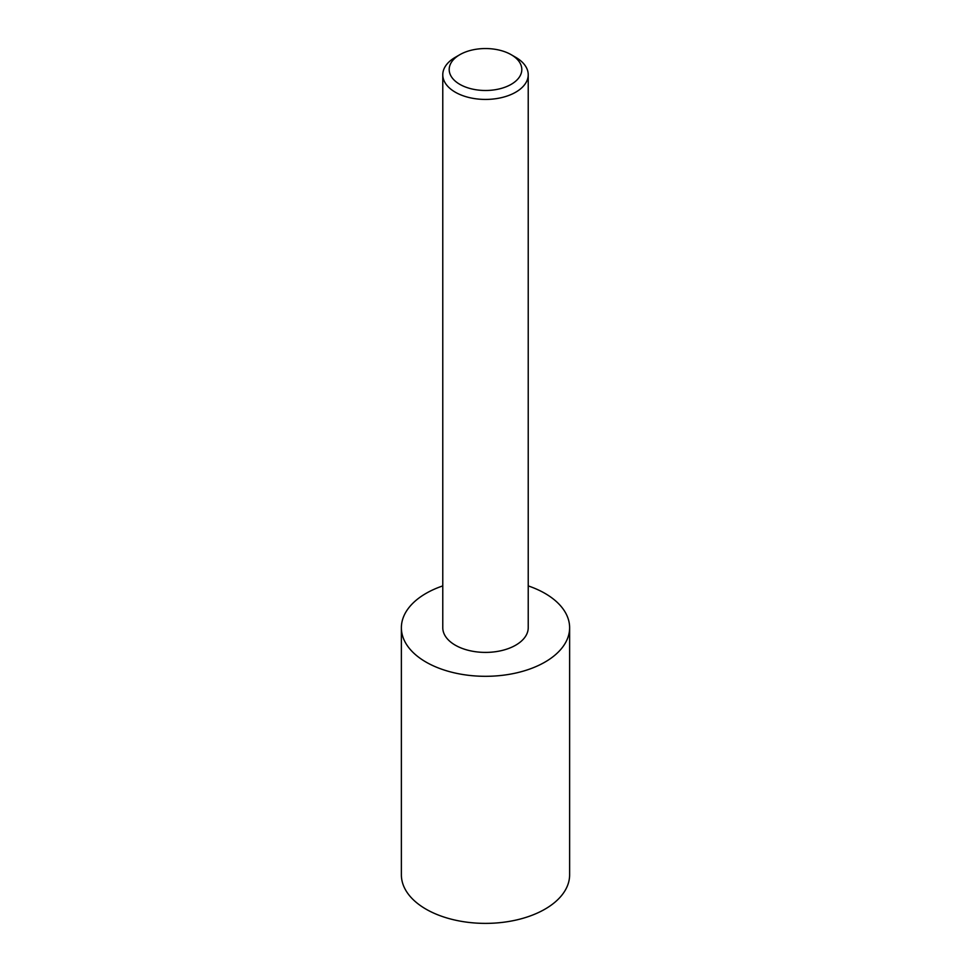 <?xml version="1.0" encoding="UTF-8"?>
<svg xmlns="http://www.w3.org/2000/svg" width="971" height="971" viewBox="0 0 971 971"><rect width="100%" height="100%" fill="white"/><g stroke="black" fill="none" stroke-linecap="round" stroke-linejoin="round"><path stroke-width="1.46" d="M442.776 585.901A84.125 48.574 0 0 0 401.375 627.739L401.375 874.81A84.125 48.574 0 0 0 426.014 909.159A84.125 48.574 0 0 0 517.689 919.683A84.125 48.574 0 0 0 569.625 874.81L569.625 627.739A84.125 48.574 0 0 0 544.986 593.39A84.125 48.574 0 0 0 528.224 585.901M401.375 627.739A84.125 48.574 0 0 0 426.014 662.076A84.125 48.574 0 0 0 517.689 672.612A84.125 48.574 0 0 0 569.625 627.739M459.817 84.343A36.315 20.974 0 0 0 511.183 84.343A36.315 20.974 0 0 0 511.183 54.692L515.71 57.313A42.724 24.676 0 0 1 528.224 74.755A42.724 24.676 0 0 1 501.849 97.549A42.724 24.676 0 0 1 455.29 92.196A42.724 24.676 0 0 1 442.776 74.755A42.724 24.676 0 0 1 455.29 57.313L459.817 54.692A36.315 20.974 0 0 0 459.817 84.343M442.776 74.755L442.776 627.739A42.724 24.676 0 0 0 455.29 645.181A42.724 24.676 0 0 0 501.849 650.521A42.724 24.676 0 0 0 528.224 627.739L528.224 74.755M515.71 57.313L511.183 54.692A36.315 20.974 0 0 0 459.817 54.692"/></g></svg>

